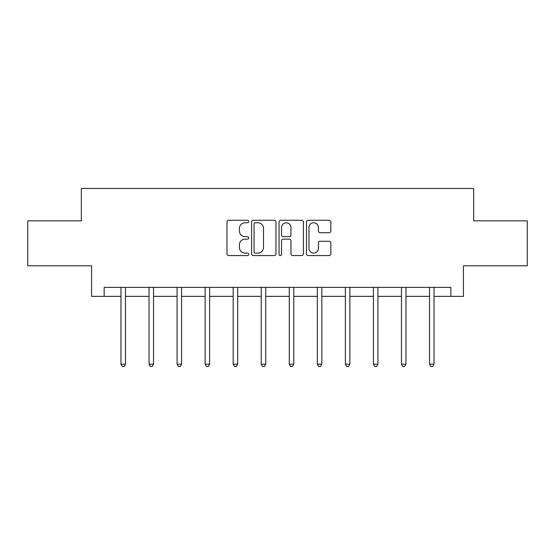 <?xml version="1.0" encoding="UTF-8"?>
<svg xmlns="http://www.w3.org/2000/svg" width="555" height="555" viewBox="0 0 555 555"><rect width="100%" height="100%" fill="white"/><g stroke="black" fill="none" stroke-linecap="round" stroke-linejoin="round"><path stroke-width="0.83" d="M248.73 221.514A1.235 1.235 0 0 0 247.495 220.273L228.743 220.273A1.762 1.762 0 0 0 226.981 222.042L226.981 253.808A1.762 1.762 0 0 0 228.743 255.571L247.495 255.571A1.235 1.235 0 0 0 248.73 254.336A1.235 1.235 0 0 0 247.495 253.101L245.067 253.101A5.647 5.647 0 0 1 239.42 247.454L239.42 244.81A5.647 5.647 0 0 1 245.067 239.163L247.495 239.163A1.235 1.235 0 0 0 248.73 237.922A1.235 1.235 0 0 0 247.495 236.687L245.067 236.687A5.647 5.647 0 0 1 239.42 231.04L239.42 228.396A5.647 5.647 0 0 1 245.067 222.749L247.495 222.749A1.235 1.235 0 0 0 248.73 221.514M329.08 232.718A1.762 1.762 0 0 0 330.842 230.956L330.842 222.042A1.762 1.762 0 0 0 329.08 220.273L308.254 220.273A1.762 1.762 0 0 0 306.492 222.042L306.492 253.808A1.762 1.762 0 0 0 308.254 255.571L329.08 255.571A1.762 1.762 0 0 0 330.842 253.808L330.842 243.041A1.762 1.762 0 0 0 329.08 241.279L320.166 241.279A1.762 1.762 0 0 0 318.403 243.041L318.403 248.383A4.724 4.724 0 0 1 313.679 253.101A4.724 4.724 0 0 1 308.962 248.383L308.962 227.467A4.724 4.724 0 0 1 313.679 222.749A4.724 4.724 0 0 1 318.403 227.467L318.403 230.956A1.762 1.762 0 0 0 320.166 232.718L329.08 232.718M104.167 296.363L104.167 287.372L450.833 287.372L450.833 296.363L463.418 296.363L463.418 265.796L527.25 265.796L527.25 220.841L473.665 220.841L473.665 188.478L81.335 188.478L81.335 220.841L27.75 220.841L27.75 265.796L91.582 265.796L91.582 296.363L120.976 296.363M275.953 222.042A1.762 1.762 0 0 0 274.191 220.273L253.364 220.273A1.762 1.762 0 0 0 251.602 222.042L251.602 253.808A1.762 1.762 0 0 0 253.364 255.571L274.191 255.571A1.762 1.762 0 0 0 275.953 253.808L275.953 222.042M280.809 220.273L301.636 220.273A1.762 1.762 0 0 1 303.398 222.042L303.398 253.808A1.762 1.762 0 0 1 301.636 255.571L292.721 255.571A1.762 1.762 0 0 1 290.959 253.808L290.959 240.925A1.762 1.762 0 0 0 289.19 239.163L283.279 239.163A1.762 1.762 0 0 0 281.517 240.925L281.517 254.336A1.235 1.235 0 0 1 280.282 255.571A1.235 1.235 0 0 1 279.047 254.336L279.047 222.042A1.762 1.762 0 0 1 280.809 220.273M125.472 296.363L149.031 296.363M153.527 296.363L177.08 296.363M181.575 296.363L205.128 296.363M209.624 296.363L233.176 296.363M237.672 296.363L261.225 296.363M265.72 296.363L289.28 296.363M293.775 296.363L317.328 296.363M321.824 296.363L345.376 296.363M349.872 296.363L373.425 296.363M377.92 296.363L401.473 296.363M405.969 296.363L429.528 296.363M434.024 296.363L450.833 296.363M255.307 222.749A1.235 1.235 0 0 0 254.072 223.984L254.072 251.866A1.235 1.235 0 0 0 255.307 253.101L257.867 253.101A5.647 5.647 0 0 0 263.514 247.454L263.514 228.396A5.647 5.647 0 0 0 257.867 222.749L255.307 222.749M290.959 227.557A4.724 4.724 0 0 0 286.234 222.832A4.724 4.724 0 0 0 281.517 227.557L281.517 234.925A1.762 1.762 0 0 0 283.279 236.687L289.19 236.687A1.762 1.762 0 0 0 290.959 234.925L290.959 227.557M125.707 287.372L125.603 287.636A1.797 1.797 0 0 0 125.472 288.309L125.472 364.184L120.976 364.184L120.976 288.309A1.797 1.797 0 0 0 120.851 287.636L120.74 287.372M125.472 364.184L124.126 366.522L122.329 366.522L120.976 364.184M153.763 287.372L153.652 287.636A1.797 1.797 0 0 0 153.527 288.309L153.527 364.184L149.031 364.184L149.031 288.309A1.797 1.797 0 0 0 148.9 287.636L148.795 287.372M153.527 364.184L152.174 366.522L150.377 366.522L149.031 364.184M181.811 287.372L181.707 287.636A1.797 1.797 0 0 0 181.575 288.309L181.575 364.184L177.08 364.184L177.08 288.309A1.797 1.797 0 0 0 176.948 287.636L176.844 287.372M181.575 364.184L180.222 366.522L178.426 366.522L177.08 364.184M209.859 287.372L209.755 287.636A1.797 1.797 0 0 0 209.624 288.309L209.624 364.184L205.128 364.184L205.128 288.309A1.797 1.797 0 0 0 204.996 287.636L204.892 287.372M209.624 364.184L208.278 366.522L206.474 366.522L205.128 364.184M237.908 287.372L237.804 287.636A1.797 1.797 0 0 0 237.672 288.309L237.672 364.184L233.176 364.184L233.176 288.309A1.797 1.797 0 0 0 233.044 287.636L232.94 287.372M237.672 364.184L236.326 366.522L234.529 366.522L233.176 364.184M265.956 287.372L265.852 287.636A1.797 1.797 0 0 0 265.72 288.309L265.72 364.184L261.225 364.184L261.225 288.309A1.797 1.797 0 0 0 261.1 287.636L260.989 287.372M265.72 364.184L264.374 366.522L262.577 366.522L261.225 364.184M294.011 287.372L293.9 287.636A1.797 1.797 0 0 0 293.775 288.309L293.775 364.184L289.28 364.184L289.28 288.309A1.797 1.797 0 0 0 289.148 287.636L289.044 287.372M293.775 364.184L292.423 366.522L290.626 366.522L289.28 364.184M322.06 287.372L321.955 287.636A1.797 1.797 0 0 0 321.824 288.309L321.824 364.184L317.328 364.184L317.328 288.309A1.797 1.797 0 0 0 317.196 287.636L317.092 287.372M321.824 364.184L320.471 366.522L318.674 366.522L317.328 364.184M350.108 287.372L350.004 287.636A1.797 1.797 0 0 0 349.872 288.309L349.872 364.184L345.376 364.184L345.376 288.309A1.797 1.797 0 0 0 345.245 287.636L345.141 287.372M349.872 364.184L348.526 366.522L346.722 366.522L345.376 364.184M378.156 287.372L378.052 287.636A1.797 1.797 0 0 0 377.92 288.309L377.92 364.184L373.425 364.184L373.425 288.309A1.797 1.797 0 0 0 373.293 287.636L373.189 287.372M377.92 364.184L376.574 366.522L374.778 366.522L373.425 364.184M406.204 287.372L406.1 287.636A1.797 1.797 0 0 0 405.969 288.309L405.969 364.184L401.473 364.184L401.473 288.309A1.797 1.797 0 0 0 401.348 287.636L401.237 287.372M405.969 364.184L404.623 366.522L402.826 366.522L401.473 364.184M434.26 287.372L434.149 287.636A1.797 1.797 0 0 0 434.024 288.309L434.024 364.184L429.528 364.184L429.528 288.309A1.797 1.797 0 0 0 429.397 287.636L429.292 287.372M434.024 364.184L432.671 366.522L430.874 366.522L429.528 364.184"/></g></svg>
